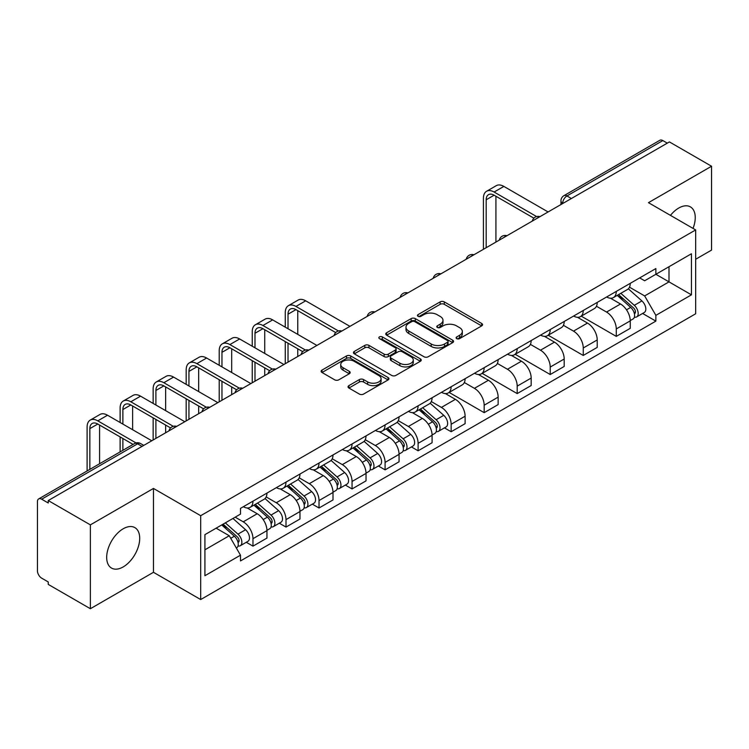 <?xml version="1.0" encoding="UTF-8"?>
<svg xmlns="http://www.w3.org/2000/svg" width="749" height="749" viewBox="0 0 749 749"><rect width="100%" height="100%" fill="white"/><g stroke="black" fill="none" stroke-linecap="round" stroke-linejoin="round"><path stroke-width="1.12" d="M456.703 338.623A2.06 1.189 0 0 0 459.614 338.623L481.691 325.881A2.94 1.695 0 0 0 482.553 324.673A2.94 1.695 0 0 0 481.691 323.474L444.288 301.884A2.94 1.695 0 0 0 440.131 301.884L418.054 314.627A2.06 1.189 0 0 0 417.446 315.469A2.06 1.189 0 0 0 418.054 316.312A2.06 1.189 0 0 0 420.957 316.312L423.822 314.655A9.4 5.43 0 0 1 437.116 314.655L440.234 316.462A9.4 5.43 0 0 1 442.987 320.3A9.4 5.43 0 0 1 440.234 324.139L437.379 325.787A2.06 1.189 0 0 0 436.779 326.63A2.06 1.189 0 0 0 437.379 327.463A2.06 1.189 0 0 0 440.29 327.463L443.146 325.815A9.4 5.43 0 0 1 456.441 325.815L459.558 327.613A9.4 5.43 0 0 1 462.32 331.451A9.4 5.43 0 0 1 459.558 335.299L456.703 336.947A2.06 1.189 0 0 0 456.104 337.78A2.06 1.189 0 0 0 456.703 338.623L456.703 336.947M123.192 566.918A23.35 13.482 120 0 0 138.453 546.339A23.35 13.482 120 0 0 134.867 527.624A23.35 13.482 120 0 0 123.192 528.785A23.35 13.482 120 0 0 107.94 549.363A23.35 13.482 120 0 0 111.517 568.079A23.35 13.482 120 0 0 123.192 566.918M693.031 228.398A23.35 13.482 120 0 0 690.409 206.893A23.35 13.482 120 0 0 678.734 208.044A23.35 13.482 120 0 0 670.467 215.375M348.903 385.623A2.94 1.695 0 0 0 348.042 386.83A2.94 1.695 0 0 0 348.903 388.029L359.398 394.086A2.94 1.695 0 0 0 363.555 394.086L388.076 379.93A2.94 1.695 0 0 0 388.937 378.732A2.94 1.695 0 0 0 388.076 377.524L350.672 355.934A2.94 1.695 0 0 0 346.515 355.934L321.995 370.09A2.94 1.695 0 0 0 321.134 371.289A2.94 1.695 0 0 0 321.995 372.487L334.663 379.809A2.94 1.695 0 0 0 338.82 379.809L349.315 373.751A2.94 1.695 0 0 0 350.176 372.553A2.94 1.695 0 0 0 349.315 371.345L343.033 367.722A7.865 4.541 0 0 1 340.729 364.51A7.865 4.541 0 0 1 345.579 360.316A7.865 4.541 0 0 1 354.146 361.299L378.779 375.521A7.865 4.541 0 0 1 381.082 378.732A7.865 4.541 0 0 1 376.223 382.917A7.865 4.541 0 0 1 367.656 381.934L363.555 379.565A2.94 1.695 0 0 0 359.398 379.565L348.903 385.623L348.903 388.029M200.685 515.705L153.47 488.442L90.376 524.871L48.245 500.547L669.419 141.917L711.55 166.241L648.456 202.67L695.671 229.924L200.685 515.705L200.685 599.556L695.671 313.775L695.671 229.924M424.028 356.767A2.94 1.695 0 0 0 428.185 356.767L452.705 342.611A2.94 1.695 0 0 0 453.566 341.413A2.94 1.695 0 0 0 452.705 340.215L415.302 318.615A2.94 1.695 0 0 0 411.145 318.615L386.624 332.771A2.94 1.695 0 0 0 385.763 333.979A2.94 1.695 0 0 0 386.624 335.178L424.028 356.767M380.277 339.072A2.06 1.189 0 0 1 382.364 339.363L382.364 336.919L420.386 358.874A2.94 1.695 0 0 1 421.247 360.072A2.94 1.695 0 0 1 420.386 361.271L395.865 375.427A2.94 1.695 0 0 1 391.708 375.427L354.305 353.828L354.305 351.431A2.94 1.695 0 0 0 353.444 352.629A2.94 1.695 0 0 0 354.305 353.828M354.305 351.431L364.8 345.373A2.94 1.695 0 0 1 368.957 345.373L384.125 354.137A2.94 1.695 0 0 0 388.282 354.137L395.247 350.111A2.94 1.695 0 0 0 396.109 348.912A2.94 1.695 0 0 0 395.247 347.714L379.453 338.595A2.06 1.189 0 0 1 378.844 337.752A2.06 1.189 0 0 1 380.118 336.657A2.06 1.189 0 0 1 382.364 336.919M90.376 524.871L90.376 608.722L48.245 584.398L48.245 581.954L41.682 578.162A5.992 3.455 -120 0 1 37.45 570.832L37.45 501.643A5.992 3.455 -120 0 1 38.686 498.909L134.595 443.539A5.992 3.455 60 0 1 137.591 443.829L41.682 499.199A5.992 3.455 -120 0 0 38.686 498.909M695.671 259.257L711.55 250.091L711.55 166.241M90.376 608.722L153.47 572.302L200.685 599.556M48.245 500.547L48.245 502.991L41.682 499.199M571.393 198.513L566.946 195.948A5.992 3.455 60 0 0 563.95 195.648L659.86 140.278A5.992 3.455 60 0 1 662.856 140.569L566.946 195.948A5.992 3.455 120 0 0 562.714 203.279L562.714 203.522M667.303 143.143L662.856 140.569M616.277 291.408A13.772 7.949 60 0 1 613.422 297.587L627.4 289.526A13.772 7.949 -120 0 0 630.255 283.337M596.447 306.238L606.54 312.061A13.772 7.949 60 0 1 616.277 328.933L630.255 320.862A13.772 7.949 -120 0 0 620.509 304L610.51 298.224M630.255 320.862L630.255 328.324L616.277 336.385L581.252 316.162M613.422 297.587A13.772 7.949 60 0 1 606.643 296.969M616.277 328.933L616.277 336.385M583.246 310.479A13.772 7.949 60 0 1 580.4 316.658L594.369 308.588A13.772 7.949 -120 0 0 597.225 302.409M548.221 335.234L583.246 355.457L597.225 347.386L597.225 339.934A13.772 7.949 -120 0 0 587.488 323.062L577.479 317.295M580.4 316.658A13.772 7.949 60 0 1 573.622 316.041M563.417 325.309L573.509 331.133A13.772 7.949 60 0 1 583.246 348.004L583.246 355.457M550.225 329.541A13.772 7.949 60 0 1 547.369 335.73L561.347 327.659A13.772 7.949 -120 0 0 564.194 321.48M515.2 354.305L550.225 374.528L564.194 366.458L564.194 359.005A13.772 7.949 -120 0 0 554.457 342.134L544.457 336.357M547.369 335.73A13.772 7.949 60 0 1 540.591 335.103M530.395 344.371L540.488 350.204A13.772 7.949 60 0 1 550.225 367.066L550.225 374.528M517.194 348.613A13.772 7.949 60 0 1 514.348 354.792L528.317 346.731A13.772 7.949 -120 0 0 531.172 340.542M482.169 373.367L517.194 393.59L531.172 385.529L531.172 378.067A13.772 7.949 -120 0 0 521.426 361.205L511.427 355.429M514.348 354.792A13.772 7.949 60 0 1 507.56 354.174M497.364 363.443L507.457 369.266A13.772 7.949 60 0 1 517.194 386.138L517.194 393.59M484.172 367.684A13.772 7.949 60 0 1 481.317 373.863L495.286 365.793A13.772 7.949 -120 0 0 498.141 359.614M449.138 392.439L484.172 412.662L498.141 404.591L498.141 397.139A13.772 7.949 -120 0 0 488.404 380.267L478.405 374.5M481.317 373.863A13.772 7.949 60 0 1 474.538 373.245M464.333 382.514L474.426 388.338A13.772 7.949 60 0 1 484.172 405.209L484.172 412.662M451.141 386.746A13.772 7.949 60 0 1 448.286 392.935L462.264 384.864A13.772 7.949 -120 0 0 465.11 378.685M444.438 427.866L451.141 431.733L465.11 423.662L465.11 416.21A13.772 7.949 -120 0 0 455.373 399.339L445.374 393.562M448.286 392.935A13.772 7.949 60 0 1 441.507 392.307M431.312 401.576L441.404 407.409A13.772 7.949 60 0 1 451.141 424.271L451.141 431.733M418.111 405.818A13.772 7.949 60 0 1 415.264 411.997L429.233 403.936A13.772 7.949 -120 0 0 432.089 397.747M411.416 446.928L418.111 450.795L432.089 442.734L432.089 435.272A13.772 7.949 -120 0 0 422.352 418.41L412.343 412.633M415.264 411.997A13.772 7.949 60 0 1 408.477 411.379M398.281 420.648L408.374 426.471A13.772 7.949 60 0 1 418.111 443.342L418.111 450.795M385.089 424.889A13.772 7.949 60 0 1 382.233 431.068L396.202 422.998A13.772 7.949 -120 0 0 399.058 416.819M378.385 466L385.089 469.866L399.058 461.796L399.058 454.343A13.772 7.949 -120 0 0 389.321 437.472L379.322 431.705M382.233 431.068A13.772 7.949 60 0 1 375.455 430.45M365.259 439.719L375.343 445.543A13.772 7.949 60 0 1 385.089 462.414L385.089 469.866M352.058 443.951A13.772 7.949 60 0 1 349.203 450.14L363.181 442.069A13.772 7.949 -120 0 0 366.027 435.89M345.355 485.071L352.058 488.938L366.027 480.867L366.027 473.415A13.772 7.949 -120 0 0 356.29 456.544L346.291 450.767M349.203 450.14A13.772 7.949 60 0 1 342.424 449.512M332.228 458.781L342.321 464.614A13.772 7.949 60 0 1 352.058 481.476L352.058 488.938M319.027 463.022A13.772 7.949 60 0 1 316.181 469.202L330.15 461.141A13.772 7.949 -120 0 0 333.005 454.952M312.333 504.133L319.027 508L333.005 499.939L333.005 492.477A13.772 7.949 -120 0 0 323.268 475.615L313.26 469.838M316.181 469.202A13.772 7.949 60 0 1 309.403 468.584M299.197 477.853L309.29 483.676A13.772 7.949 60 0 1 319.027 500.547L319.027 508M286.006 482.094A13.772 7.949 60 0 1 283.15 488.273L297.128 480.203A13.772 7.949 -120 0 0 299.974 474.023M279.302 523.205L286.006 527.071L299.974 519.001L299.974 511.548A13.772 7.949 -120 0 0 290.238 494.677L280.238 488.91M283.15 488.273A13.772 7.949 60 0 1 276.372 487.655M266.176 496.924L276.269 502.748A13.772 7.949 60 0 1 286.006 519.619L286.006 527.071M252.975 501.156A13.772 7.949 60 0 1 250.119 507.345L264.097 499.274A13.772 7.949 -120 0 0 266.953 493.095M246.281 542.276L252.975 546.143L266.953 538.072L266.953 530.62A13.772 7.949 -120 0 0 257.207 513.748L247.207 507.972M250.119 507.345A13.772 7.949 60 0 1 243.341 506.717M235.195 517.175L243.238 521.819A13.772 7.949 60 0 1 252.975 538.681L252.975 546.143M639.674 277.898L644.646 280.772L691.439 253.761L668.997 266.719L668.997 281.877L644.646 295.93L629.478 287.167M204.917 549.803L229.26 535.75L240.485 555.187L204.917 575.719L204.917 534.646L240.485 514.114L240.485 508.374L655.871 268.554L655.871 274.293L691.439 294.834L655.871 315.366L644.646 295.93M691.439 253.761L691.439 294.834M240.485 555.187L240.485 560.935L655.871 321.115L655.871 315.366M153.47 488.442L153.47 572.302M229.26 535.75L216.133 528.176M642.605 313.457L655.871 321.115M457.527 338.913L459.558 337.743A9.4 5.43 0 0 0 462.32 333.904L462.32 331.451M442.987 320.3L442.987 322.744A9.4 5.43 0 0 1 440.234 326.583L438.202 327.753M481.654 325.899L444.288 304.328A2.94 1.695 0 0 0 440.131 304.328L418.878 316.602M452.668 342.639L415.302 321.059A2.94 1.695 0 0 0 411.145 321.059L386.662 335.196M447.509 342.256A2.06 1.189 0 0 0 448.108 341.413A2.06 1.189 0 0 0 447.509 340.57L414.674 321.621A2.06 1.189 0 0 0 411.763 321.621L408.748 323.353A9.4 5.43 0 0 0 405.995 327.201A9.4 5.43 0 0 0 408.748 331.039L431.199 343.997A9.4 5.43 0 0 0 444.494 343.997L447.509 342.256L447.509 344.699A2.06 1.189 0 0 0 448.108 343.857L448.108 341.413M405.995 327.201L405.995 329.644A9.4 5.43 0 0 0 408.748 333.483L408.748 331.039M447.509 344.699L444.494 346.441A9.4 5.43 0 0 1 431.199 346.441L408.748 333.483M354.343 353.856L364.8 347.817L364.8 345.373M396.109 348.912L396.109 351.356A2.94 1.695 0 0 1 395.247 352.554L388.282 356.58A2.94 1.695 0 0 1 384.125 356.58L368.957 347.817A2.94 1.695 0 0 0 364.8 347.817M382.364 339.363L420.348 361.29M399.872 363.218A7.865 4.541 0 0 0 408.439 364.201A7.865 4.541 0 0 0 413.289 360.007A7.865 4.541 0 0 0 410.986 356.805L402.307 351.796A2.94 1.695 0 0 0 398.15 351.796L391.193 355.812A2.94 1.695 0 0 0 390.332 357.011A2.94 1.695 0 0 0 391.193 358.209L399.872 363.218L399.872 365.662A7.865 4.541 0 0 0 408.439 366.645A7.865 4.541 0 0 0 413.289 362.46L413.289 360.007M390.332 357.011L390.332 359.454A2.94 1.695 0 0 0 391.193 360.653L391.193 358.209M399.872 365.662L391.193 360.653M381.082 378.732L381.082 381.175A7.865 4.541 0 0 1 376.223 385.37A7.865 4.541 0 0 1 367.656 384.377L363.555 382.009A2.94 1.695 0 0 0 359.398 382.009L348.94 388.048M340.729 364.51L340.729 366.954A7.865 4.541 0 0 0 343.033 370.165L343.033 367.722M349.277 373.77L343.033 370.165M388.038 379.949L350.672 358.378A2.94 1.695 0 0 0 346.515 358.378L322.033 372.515M617.232 295.396L630.695 307.399A7.481 4.325 60 0 1 633.045 318.98L630.246 320.591M617.588 295.715L623.926 299.366M618.59 294.61L633.57 307.97A3.595 2.078 60 0 1 634.693 313.531A3.595 2.078 60 0 1 634.366 313.653M620.837 293.318L634.291 305.32A7.481 4.325 60 0 1 636.641 316.902A7.481 4.325 60 0 1 634.384 317.136M628.336 288.805L641.912 300.92A7.481 4.325 60 0 1 644.262 312.502L636.641 316.902M486.176 247.713L486.176 199.796A11.226 6.479 60 0 1 488.507 194.656A11.226 6.479 60 0 1 494.115 195.208L533.868 218.165M548.109 211.958L503.862 186.407A15.12 8.726 -120 0 0 496.297 185.658L486.56 191.285A15.12 8.726 -120 0 0 483.423 198.204L483.423 249.295M536.602 216.564L494.115 192.034A15.12 8.726 -120 0 0 486.56 191.285M495.922 242.086L495.922 196.247M419.066 409.806L432.529 421.809A7.481 4.325 60 0 1 434.879 433.381L432.079 435M419.421 410.124L425.76 413.776M420.423 409.02L435.403 422.38A3.595 2.078 60 0 1 436.527 427.941A3.595 2.078 60 0 1 436.199 428.063M422.67 407.728L436.124 419.73A7.481 4.325 60 0 1 438.474 431.312A7.481 4.325 60 0 1 436.218 431.546M430.169 403.215L443.745 415.33A7.481 4.325 60 0 1 446.095 426.911L438.474 431.312M386.044 428.868L399.498 440.88A7.481 4.325 60 0 1 401.848 452.452L399.058 454.063M386.4 429.186L392.729 432.847M387.402 428.082L402.372 441.451A3.595 2.078 60 0 1 403.505 447.003A3.595 2.078 60 0 1 403.177 447.134M389.639 426.79L403.102 438.802A7.481 4.325 60 0 1 405.452 450.374A7.481 4.325 60 0 1 403.187 450.617M397.148 422.286L410.724 434.401A7.481 4.325 60 0 1 413.074 445.973L405.452 450.374M353.013 447.939L366.467 459.952A7.481 4.325 60 0 1 368.817 471.524L366.027 473.134M353.369 448.258L359.707 451.909M354.371 447.153L369.351 460.513A3.595 2.078 60 0 1 370.474 466.075A3.595 2.078 60 0 1 370.146 466.206M356.608 445.861L370.072 457.873A7.481 4.325 60 0 1 372.422 469.445A7.481 4.325 60 0 1 370.156 469.689M364.117 441.358L377.693 453.473A7.481 4.325 60 0 1 380.043 465.045L372.422 469.445M319.982 467.011L333.445 479.014A7.481 4.325 60 0 1 335.795 490.586L333.005 492.205M320.338 467.329L326.676 470.981M321.34 466.224L336.32 479.585A3.595 2.078 60 0 1 337.443 485.137A3.595 2.078 60 0 1 337.116 485.268M323.587 464.932L337.041 476.935A7.481 4.325 60 0 1 339.391 488.517A7.481 4.325 60 0 1 337.134 488.751M331.086 460.42L344.662 472.535A7.481 4.325 60 0 1 347.012 484.116L339.391 488.517M286.961 486.073L300.415 498.085A7.481 4.325 60 0 1 302.765 509.657L299.974 511.267M287.316 486.391L293.645 490.052M288.318 485.286L303.289 498.656A3.595 2.078 60 0 1 304.422 504.208A3.595 2.078 60 0 1 304.094 504.339M290.556 483.994L304.019 496.007A7.481 4.325 60 0 1 306.369 507.579A7.481 4.325 60 0 1 304.103 507.822M298.065 479.491L311.64 491.606A7.481 4.325 60 0 1 313.99 503.178L306.369 507.579M253.93 505.144L267.393 517.156A7.481 4.325 60 0 1 269.743 528.728L266.944 530.339M254.286 505.463L260.624 509.114M255.287 504.358L270.267 517.718A3.595 2.078 60 0 1 271.391 523.279A3.595 2.078 60 0 1 271.063 523.411M257.534 503.066L270.988 515.078A7.481 4.325 60 0 1 273.338 526.65A7.481 4.325 60 0 1 271.082 526.893M265.034 498.562L278.609 510.678A7.481 4.325 60 0 1 280.959 522.25L273.338 526.65M221.723 524.946L234.362 536.218A7.481 4.325 60 0 1 236.712 547.791L236.338 548.006M221.854 524.871L227.593 528.185M223.08 524.16L237.236 536.79A3.595 2.078 60 0 1 238.36 542.342A3.595 2.078 60 0 1 238.032 542.473M225.327 522.868L237.957 534.14A7.481 4.325 60 0 1 240.307 545.721A7.481 4.325 60 0 1 238.051 545.955M232.948 518.467L245.578 529.74A7.481 4.325 60 0 1 247.928 541.321L240.307 545.721M288.019 328.745L288.019 314.206A11.226 6.479 60 0 1 290.34 309.065A11.226 6.479 60 0 1 295.958 309.618L335.711 332.575M349.942 326.367L305.695 300.817A15.12 8.726 -120 0 0 298.13 300.068L288.393 305.695A15.12 8.726 -120 0 0 285.266 312.614L285.266 327.163M338.445 330.974L295.958 306.444A15.12 8.726 -120 0 0 288.393 305.695M285.266 341.581L285.266 363.705M288.019 362.123L288.019 343.173M297.756 356.496L297.756 348.8M297.756 334.372L297.756 310.657M254.988 347.817L254.988 333.277A11.226 6.479 60 0 1 257.31 328.137A11.226 6.479 60 0 1 262.927 328.689L302.68 351.637M316.911 345.439L272.664 319.889A15.12 8.726 -120 0 0 265.109 319.14L255.362 324.757A15.12 8.726 -120 0 0 252.235 331.685L252.235 346.225M305.414 350.036L262.927 325.506A15.12 8.726 -120 0 0 255.362 324.757M252.235 360.653L252.235 382.776M254.988 381.185L254.988 362.244M264.725 375.567L264.725 367.862M264.725 353.444L264.725 329.729M221.957 366.888L221.957 352.339A11.226 6.479 60 0 1 224.288 347.199A11.226 6.479 60 0 1 229.896 347.761L269.649 370.708M283.89 364.501L239.633 338.96A15.12 8.726 -120 0 0 232.078 338.211L222.341 343.828A15.12 8.726 -120 0 0 219.204 350.747L219.204 365.297M272.383 369.107L229.896 344.577A15.12 8.726 -120 0 0 222.341 343.828M219.204 379.724L219.204 401.848M221.957 400.256L221.957 381.307M231.694 394.629L231.694 386.933M231.694 372.506L231.694 348.8M188.935 385.95L188.935 371.41A11.226 6.479 60 0 1 191.257 366.27A11.226 6.479 60 0 1 196.875 366.823L236.628 389.78M250.859 383.572L206.612 358.022A15.12 8.726 -120 0 0 199.047 357.273L189.31 362.9A15.12 8.726 -120 0 0 186.183 369.819L186.183 384.368M239.362 388.179L196.875 363.649A15.12 8.726 -120 0 0 189.31 362.9M186.183 398.786L186.183 420.91M188.935 419.328L188.935 400.378M198.672 413.701L198.672 406.005M198.672 391.577L198.672 367.862M155.904 405.022L155.904 390.482A11.226 6.479 60 0 1 158.226 385.342A11.226 6.479 60 0 1 163.844 385.894L203.597 408.842M217.828 402.644L173.581 377.093A15.12 8.726 -120 0 0 166.025 376.344L156.288 381.962A15.12 8.726 -120 0 0 153.152 388.89L153.152 403.43M206.331 407.241L163.844 382.711A15.12 8.726 -120 0 0 156.288 381.962M153.152 417.858L153.152 439.981M155.904 438.39L155.904 419.449M165.641 432.772L165.641 425.067M165.641 410.649L165.641 386.933M122.873 424.093L122.873 409.544A11.226 6.479 60 0 1 125.205 404.404A11.226 6.479 60 0 1 130.813 404.966L170.566 427.913M184.806 421.706L140.559 396.165A15.12 8.726 -120 0 0 132.994 395.416L123.257 401.033A15.12 8.726 -120 0 0 120.121 407.952L120.121 422.502M173.3 426.312L130.813 401.782A15.12 8.726 -120 0 0 123.257 401.033M120.121 436.929L120.121 451.89M122.873 450.299L122.873 438.511M132.62 444.681L132.62 444.138M132.62 429.711L132.62 406.005M89.852 469.37L89.852 428.615A11.226 6.479 60 0 1 92.174 423.475A11.226 6.479 60 0 1 97.791 424.028L133.088 444.41M151.775 440.777L107.528 415.227A15.12 8.726 -120 0 0 99.963 414.478L90.226 420.105A15.12 8.726 -120 0 0 87.099 427.024L87.099 470.962M136.037 442.94L97.791 420.854A15.12 8.726 -120 0 0 90.226 420.105M99.589 463.743L99.589 425.067M562.93 203.4L562.714 203.279A5.992 3.455 0 0 1 560.964 200.835L560.964 204.533M286.006 519.619L299.974 511.548M319.027 500.547L333.005 492.477M352.058 481.476L366.027 473.415M385.089 462.414L399.058 454.343M418.111 443.342L432.089 435.272M451.141 424.271L465.11 416.21M484.172 405.209L498.141 397.139M517.194 386.138L531.172 378.067M550.225 367.066L564.194 359.005M583.246 348.004L597.225 339.934M252.975 538.681L266.953 530.62M243.238 521.819L257.207 513.748M276.269 502.748L290.238 494.677M309.29 483.676L323.268 475.615M342.321 464.614L356.29 456.544M375.343 445.543L389.321 437.472M408.374 426.471L422.352 418.41M441.404 407.409L455.373 399.339M474.426 388.338L488.404 380.267M507.457 369.266L521.426 361.205M540.488 350.204L554.457 342.134M573.509 331.133L587.488 323.062M606.54 312.061L620.509 304M539.477 216.938A5.992 3.455 120 0 0 536.836 218.465M506.446 236.01A5.992 3.455 120 0 0 503.805 237.536M473.424 255.072A5.992 3.455 120 0 0 470.775 256.598M440.393 274.143A5.992 3.455 120 0 0 437.753 275.669M407.372 293.215A5.992 3.455 120 0 0 404.722 294.741M374.341 312.277A5.992 3.455 120 0 0 371.701 313.803M341.31 331.348A5.992 3.455 120 0 0 338.67 332.874M308.288 350.42A5.992 3.455 120 0 0 305.639 351.946M275.257 369.482A5.992 3.455 120 0 0 272.617 371.008M242.227 388.553A5.992 3.455 120 0 0 239.586 390.079M209.205 407.625A5.992 3.455 120 0 0 206.555 409.151M176.174 426.687A5.992 3.455 120 0 0 173.534 428.213M142.038 446.395L137.591 443.829A5.992 3.455 120 0 1 140.587 443.539A5.992 5.992 0 0 0 134.595 443.539M459.558 337.743L459.558 335.299M437.379 327.463L437.379 325.787M440.234 326.583L440.234 324.139M418.054 316.312L418.054 314.627M440.131 304.328L440.131 301.884M444.288 304.328L444.288 301.884M481.691 325.881L481.691 323.474M386.624 335.178L386.624 332.771M411.145 321.059L411.145 318.615M415.302 321.059L415.302 318.615M452.705 342.611L452.705 340.215M431.199 346.441L431.199 343.997M444.494 346.441L444.494 343.997M368.957 347.817L368.957 345.373M384.125 356.58L384.125 354.137M388.282 356.58L388.282 354.137M395.247 352.554L395.247 350.111M420.386 361.271L420.386 358.874M359.398 382.009L359.398 379.565M363.555 382.009L363.555 379.565M367.656 384.377L367.656 381.934M349.315 373.751L349.315 371.345M321.995 372.487L321.995 370.09M346.515 358.378L346.515 355.934M350.672 358.378L350.672 355.934M388.076 379.93L388.076 377.524M630.695 307.399L626.492 309.824M635.442 311.884L634.094 312.661M641.912 300.92L634.291 305.32M494.115 192.034L503.862 186.407M486.176 199.796L494.115 195.208M432.529 421.809L428.334 424.234M437.276 426.293L435.927 427.07M443.745 415.33L436.124 419.73M399.498 440.88L395.303 443.305M404.245 445.355L402.896 446.142M410.724 434.401L403.102 438.802M366.467 459.952L362.273 462.367M371.214 464.427L369.866 465.204M377.693 453.473L370.072 457.873M333.445 479.014L329.251 481.438M338.192 483.498L336.844 484.275M344.662 472.535L337.041 476.935M300.415 498.085L296.22 500.51M305.161 502.56L303.813 503.347M311.64 491.606L304.019 496.007M267.393 517.156L263.189 519.572M272.14 521.632L270.792 522.409M278.609 510.678L270.988 515.078M234.362 536.218L230.739 538.306M239.109 540.703L237.761 541.48M245.578 529.74L237.957 534.14M295.958 306.444L305.695 300.817M288.019 314.206L295.958 309.618M262.927 325.506L272.664 319.889M254.988 333.277L262.927 328.689M229.896 344.577L239.633 338.96M221.957 352.339L229.896 347.761M196.875 363.649L206.612 358.022M188.935 371.41L196.875 366.823M163.844 382.711L173.581 377.093M155.904 390.482L163.844 385.894M130.813 401.782L140.559 396.165M122.873 409.544L130.813 404.966M97.791 420.854L107.528 415.227M89.852 428.615L97.791 424.028M539.982 216.648A5.992 5.992 0 0 0 532.305 221.077M506.961 235.71A5.992 5.992 0 0 0 499.274 240.148M473.93 254.782A5.992 5.992 0 0 0 466.243 259.22M440.899 273.853A5.992 5.992 0 0 0 433.222 278.282M407.877 292.915A5.992 5.992 0 0 0 400.191 297.353M374.846 311.987A5.992 5.992 0 0 0 367.169 316.424M341.825 331.058A5.992 5.992 0 0 0 334.138 335.486M308.794 350.12A5.992 5.992 0 0 0 301.107 354.558M275.763 369.191A5.992 5.992 0 0 0 268.086 373.629M242.742 388.263A5.992 5.992 0 0 0 235.055 392.691M209.711 407.325A5.992 5.992 0 0 0 202.024 411.763M176.68 426.396A5.992 5.992 0 0 0 169.002 430.834M143.789 445.383L140.587 443.539M563.95 195.648A5.992 5.992 0 0 0 560.964 200.835"/></g></svg>
